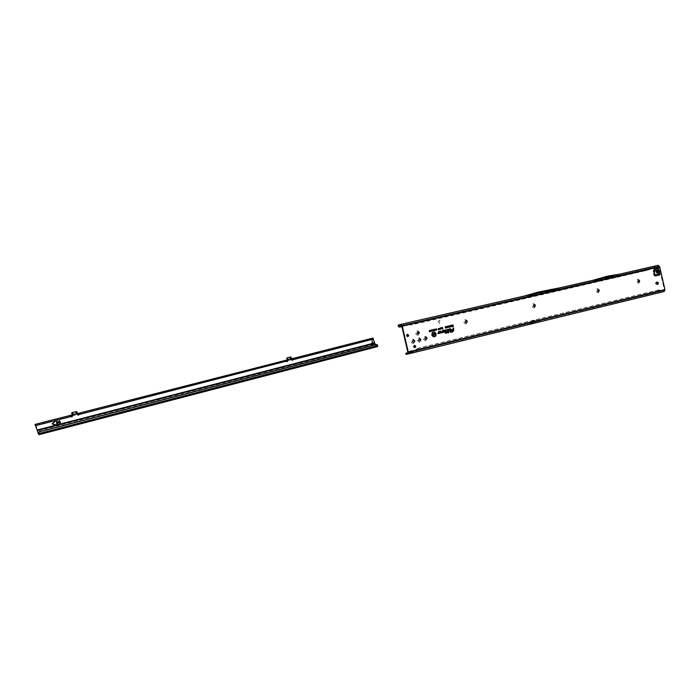 <?xml version="1.0" encoding="UTF-8"?>
<svg xmlns="http://www.w3.org/2000/svg" width="700" height="700" viewBox="0 0 700 700"><rect width="100%" height="100%" fill="white"/><g stroke="black" fill="none" stroke-linecap="round" stroke-linejoin="round"><path stroke-width="0.53" stroke-dasharray="3.5 2.62" d="M658.577 272.624L659.076 271.084L658.586 270.322L659.032 271.101L658.359 272.781L658.919 273.928L659.54 273.787M658.367 272.746L656.548 271.679L656.88 270.725L657.265 272.387L658.359 272.781L658.919 273.928L659.181 275.074L658.201 275.301M639.791 280.84C638.111 278.495 637.026 278.757 636.545 281.601C638.225 283.938 639.31 283.684 639.791 280.84M639.012 282.24L637.796 281.312L638.496 279.93M599.428 290.342C597.686 287.963 596.558 288.225 596.041 291.139C597.782 293.519 598.911 293.256 599.428 290.342M598.596 291.786L597.301 290.85L598.062 289.424M535.631 305.358C533.794 302.908 532.595 303.196 532.026 306.206C533.864 308.656 535.062 308.376 535.631 305.358M534.625 306.88L533.295 305.918L534.056 304.456M467.591 321.379C465.657 318.85 464.371 319.156 463.741 322.28C465.684 324.8 466.961 324.502 467.591 321.379M466.427 322.98L465.028 321.983L465.894 320.46M419.659 332.658C417.646 330.085 416.308 330.4 415.634 333.602C417.646 336.175 418.994 335.86 419.659 332.658M418.381 334.32L416.92 333.305L417.812 331.748M421.251 339.5C419.239 336.936 417.9 337.251 417.226 340.463C419.239 343.026 420.586 342.703 421.251 339.5M419.956 341.18L418.521 340.165L419.396 338.599M415.109 340.961C413.088 338.389 411.74 338.713 411.066 341.933C413.088 344.505 414.435 344.181 415.109 340.961M413.822 342.65L412.352 341.635L413.289 340.051M427.359 338.039C425.355 335.484 424.016 335.799 423.351 339.001C425.355 341.556 426.694 341.241 427.359 338.039M426.055 339.719L424.646 338.704L425.521 337.146M435.321 335.974L435.767 333.953L434.56 332.377M432.267 332.684L431.743 334.906L433.099 336.621M446.6 332.342L446.276 329.936M448.429 332.631L448.149 329.49M448.044 329.875L448.123 332.815M450.861 330.409L450.573 328.921M450.468 329.297L450.555 330.592M407.724 336.665L406.192 335.825L407.216 334.399M414.741 347.69L413.245 346.85L414.295 345.415M540.488 320.652L541.258 320.399M411.976 351.767L416.404 350.674L415.94 350.227L417.148 348.46L416.509 350.455L539.472 320.836M660.31 290.701L659.041 289.817L658.455 290.08L660.608 291.244L663.985 290.553L664.3 289.695L659.05 266.892L658.367 266.245L654.159 266.998L653.406 268.494L645.278 270.76L399.324 327.084M660.441 291.104L538.834 320.88L660.608 291.244M657.195 284.375L656.696 284.498C655.358 283.999 655.191 283.229 656.18 282.205L656.924 282.039M532.271 321.781L533.829 320.618L532.919 320.793L528.806 323.4L530.128 323.137L532.271 321.781L411.749 351.067M410.34 352.301L409.797 352.293L410.025 351.488L411.084 350.822M528.806 323.4L532.98 322.368L533.733 320.521L534.66 320.338L534.599 322.053L663.985 290.553M658.586 270.322L657.423 267.461L657.685 268.608L655.786 269.054L654.841 271.819L655.883 274.627L657.825 274.181M656.442 267.689L658.053 267.312M655.191 276.01L654.036 275.678L653.03 271.311L654.806 268.065M654.238 268.196L654.859 268.047L654.238 268.196M438.585 321.536L440.046 320.495L438.777 320.784L438.463 321.606L439.661 323.706L438.585 321.536L440.116 320.644M657.956 269.929L658.551 270.358L656.898 270.743L657.711 269.911L657.414 268.669M658.639 273.998L658.438 274.697M550.016 290.43L535.517 293.79L561.689 288.505L523.985 297.395L654.815 267.277L398.142 326.209M407.785 352.783L410.358 352.161M532.98 322.368L663.968 290.553M530.959 323.942L529.235 324.363L533.426 321.676L529.235 324.363M533.496 323.164L533.986 321.536L533.47 321.659L529.156 324.38L530.504 324.118M406.14 354.322L416.649 351.741L416.404 350.674L540.278 320.696M659.724 290.955L660.826 292.189L664.186 291.506M619.036 274.277L654.692 266.131L654.159 266.998M658.149 265.3L654.692 266.131M618.966 275.319L658.367 266.254L592.218 281.505L602.919 278.311L615.51 276.15M595.753 280.779L619.246 275.371M561.689 288.505L592.095 281.531M595.49 280.717L401.214 325.421L592.218 281.505M407.794 352.03L410.498 351.4M450.293 331.774L450.293 332.299M453.084 329.989L452.926 331.039M451.483 329.858L451.474 330.374M453.145 328.09L453.093 329.473M453.171 331.336L453.451 328.125M449.067 329.053L449.059 330.951M449.365 330.767L449.418 329.385M447.186 329.499L447.186 330.024M439.819 332.334L439.399 333.314M440.624 331.678L440.764 332.316M437.946 333.069L437.938 333.594M438.699 331.511L438.637 332.85M438.891 333.156L439.058 331.835M441.009 332.614L440.781 331.319M443.616 331.433L443.196 332.412M444.412 330.776L444.553 331.415M441.744 332.168L441.744 332.692M442.496 330.61L442.435 331.949M442.724 332.22L442.855 330.934M444.841 331.678L444.517 330.4M446.197 332.85L446.241 333.322M445.314 332.535L445.314 333.06M446.171 330.321L446.197 332.325M445.48 329.901L445.48 330.426M446.547 333.078L446.6 332.64M435.129 334.303L434.936 333.471M434.613 334.959L434.254 333.637M435.304 334.793L434.578 334.023M432.88 334.53L432.749 333.988M453.014 325.579L452.874 324.984M452.209 325.745L452.121 325.168M451.903 326.559L451.404 325.334M450.625 326.716L450.669 325.509M450.126 327.084L449.811 325.71M449.374 327.18L449.076 325.885M449.523 326.961L449.304 326.016M448.639 327.355L448.341 326.051M448.787 327.136L448.569 326.191M445.786 327.81L445.821 327.346M445.06 327.276L445.217 326.804M446.74 327.582L446.775 327.119M446.066 327.084L446.171 326.585M442.496 328.501L442.26 327.486M441.963 328.632L441.91 327.574M441.901 328.974L441.551 327.652M442.514 328.825L442.085 327.941M440.562 329.271L440.493 327.889M438.191 329.814L437.929 328.921M438.812 329.665L438.559 328.781M439.442 329.516L439.189 328.632M440.072 329.368L439.81 328.484M435.829 329.385L436.012 328.947M429.572 331.52L429.336 330.531M430.588 331.179L430.377 330.286M430.185 331.564L429.844 330.409M430.719 331.433L430.001 330.61M431.979 329.91L432.189 330.803M431.786 331.179L431.445 330.033M432.32 331.056L431.602 330.234M432.784 330.908L432.53 329.77M432.967 330.697L432.784 329.884M433.641 329.516L433.746 329.971M433.58 330.706L433.44 330.05M434.831 330.269L434.604 329.289M434.236 330.356L434.262 329.368M434.254 330.601L433.912 329.455M434.884 330.453L434.429 329.683M435.409 330.286L435.155 329.158M435.592 330.076L435.4 329.271M409.194 324.826L401.887 326.655M645.278 270.76L410.428 325.132M645.759 270.252L646.398 270.244L645.925 270.751M654.815 267.225L654.054 268.476L646.398 270.244M401.555 325.57L523.985 297.395L535.517 293.79M547.68 290.999L559.317 289.074M401.599 325.369L523.941 297.22M549.806 289.424L559.142 288.094L523.67 296.231M524.344 296.021L523.661 296.223M547.479 289.993L535.264 292.793M537.819 293.23L526.216 296.669M561.295 287.534L615.326 275.188L602.674 277.34M523.74 296.205L398.414 324.975M526.137 295.61L523.793 296.188M525.954 295.662L561.479 287.507M595.236 279.746L591.964 280.534M410.322 352.433L407.636 352.957L410.252 352.319M416.526 350.499L659.855 291.366M660.826 292.189L416.649 351.741L416.185 350.989M659.041 289.817L417.148 348.46M658.455 290.08L416.71 348.696M538.72 320.906L536.909 321.16L538.659 320.731M619.22 275.257L606.585 277.419L595.726 280.656M592.139 281.697L615.545 276.316M608.178 277.06L604.503 277.944M606.585 277.419L602.919 278.311M591.911 280.551L592.471 280.376M607.976 276.08L604.301 276.973M531.492 323.654L534.389 321.484L533.461 321.659L534.94 321.344L535.264 322.735M533.942 321.58L534.94 321.344M529.462 323.225L533.391 320.941M528.745 323.409L534.66 320.338M659.811 274.925L659.181 275.074L658.919 273.928M657.685 268.608L658.315 268.459M657.93 274.216L658.577 274.207M658.962 271.994L657.265 272.387M440.081 320.486L438.777 320.784L438.498 321.598L439.521 323.741M439.705 323.697L438.62 321.527M56.735 423.071L57.47 422.616M55.615 424.76L52.167 423.955L54.88 421.558M371.201 344.199L371.044 344.767L370.842 343.866L371.849 343M373.301 344.479L372.636 345.354L371.044 344.767L37.292 431.051M71.829 416.902L70.971 416.579L35.84 425.574M78.435 415.214L77.481 414.68L76.396 411.652L71.715 412.869M286.711 358.059L290.526 357.088L291.533 359.852L292.46 360.316M286.956 361.725L286.099 361.454L79.021 414.514M292.723 359.52L373.03 338.949L374.15 343.017L372.733 343.385M38.587 433.484L375.567 346.001L375.314 344.662L376.127 346.036L374.43 346.351L373.686 345.082M374.15 343.017L376.005 346.465L38.343 434.219M36.995 430.036L371.192 343.796M377.65 346.465L376.005 346.465M376.757 344.435L377.317 345.975L376.127 346.036M377.405 345.564L38.605 433.536M59.841 423.027L60.279 422.389L59.456 421.033M57.549 422.861L57.706 423.579L56.674 423.841M57.181 421.356L56.105 421.627M57.225 421.61L57.461 422.616M59.413 420.787L58.748 421.741L59.867 423.281M376.25 346.762L375.287 347.139L376.303 346.929M286.046 361.392L284.979 361.471L286.291 361.13M70.919 416.509L70.429 416.421L70.998 416.264M287.28 360.876L291.804 359.73M287.053 359.984L291.287 358.881M72.389 415.905L77.595 414.575M72.144 414.934L77.21 413.621M371.07 338.494L371.289 339.351L35.254 425.408M373.03 338.949L371.289 339.351M659.05 266.892L401.783 326.191M534.844 321.151L664.3 289.695M657.694 269.885L656.88 270.725M411.224 352.082L530.128 323.137L411.276 352.074M654.903 267.076L615.624 276.115M657.309 284.366L656.714 284.489M656.793 282.056L656.18 282.205M654.535 268.73L653.914 268.879M654.719 269.509L654.089 269.658M654.509 270.139L653.879 270.287M653.87 270.533L653.24 270.681M653.66 271.162L653.03 271.311M654.666 275.529L654.036 275.678M653.406 268.494L654.054 268.476M415.966 351.916L415.721 350.858M406.752 354.165L406.499 353.098M655.13 274.803L655.883 274.627M654.622 274.321L655.375 274.146M654.089 271.994L654.841 271.819M654.238 271.381L654.99 271.206M654.754 271.014L655.506 270.839M654.903 270.401L655.655 270.226M654.78 269.885L655.541 269.71M655.025 269.229L655.786 269.054M537.058 321.309L540.312 320.696M77.28 413.464L72.126 414.881M291.498 358.706L287.044 359.94M373.179 339.15L292.828 359.73M38.623 433.65L374.517 346.421M377.317 345.975L38.623 433.703L375.533 346.211M374.491 343.875L373.214 344.207M38.579 434.717L375.287 347.139M78.96 414.269L285.941 361.252M35.752 425.329L70.84 416.342M290.701 359.056L290.929 359.94M285.215 360.474L285.434 361.349M284.979 361.471L284.751 360.579L285.014 361.463M70.184 415.441L70.429 416.421L70.175 415.441M291.637 359.179L291.777 359.73M407.444 334.311L406.98 334.416M414.531 345.336L414.059 345.433M414.986 347.672L414.514 347.769M407.96 336.648L407.496 336.744M411.32 350.752L410.848 350.84M657.326 284.358L656.696 284.498M409.797 352.293L410.279 353.351M416.535 350.578L416.553 351.312M373.433 344.243L373.293 344.759"/><path stroke-width="1.05" d="M657.597 272.956L659.593 271.845L658.472 271.373L658.122 272.02L659.242 272.493L659.811 274.925L659.54 273.787L657.878 274.172L657.913 272.142L656.128 271.775L656.758 271.486L656.119 270.9L656.504 272.562L657.597 272.956M659.593 271.845L659.207 270.174L656.504 272.562M638.496 279.93L639.651 280.875L639.012 282.24M598.036 289.433L599.235 290.386L598.561 291.795M534.109 304.439L535.413 305.419L534.651 306.88L533.356 305.9L534.109 304.439L535.36 305.428L534.625 306.88M465.867 320.46L467.224 321.466L466.427 322.98M417.812 331.748L419.23 332.762L418.381 334.32M419.449 338.59L420.866 339.605L419.983 341.171L418.565 340.156L419.449 338.59L420.822 339.614L419.956 341.18M413.271 340.06L414.671 341.084L413.805 342.65M425.547 337.137L426.93 338.152L426.081 339.71L424.69 338.695L425.565 337.129L426.983 338.144L426.099 339.71M435.811 333.944L434.56 332.377C432.801 332.045 431.961 332.868 432.031 334.836C432.801 336.595 433.895 336.971 435.321 335.974L435.811 333.944M434.481 332.342C432.679 332.001 431.812 332.85 431.882 334.871C432.67 336.674 433.799 337.067 435.26 336.035M436.056 333.882C435.181 331.887 433.939 331.467 432.329 332.623L431.786 334.898L433.178 336.656C435.172 337.041 436.135 336.123 436.056 333.882M433.186 336.656C435.094 336.963 436.004 336.044 435.908 333.918C435.094 332.01 433.904 331.572 432.329 332.614M446.6 330.295L445.681 330.033L446.46 330.409L446.451 332.439L445.515 332.841L447.554 332.351L446.6 332.404L446.6 330.295M446.276 329.936L445.533 330.304L446.303 330.426L446.294 332.412L445.358 332.929L446.6 333.007M446.793 330.251L445.48 329.849L445.48 330.488L446.259 330.391L446.25 332.255L445.314 332.474L445.314 333.121L447.755 332.535L447.755 331.896L446.801 332.124L446.793 330.251M446.241 333.261L447.606 331.984L446.652 332.211L446.644 330.286L445.48 329.901M448.009 329.656L448.481 332.561L448.472 329.849L447.387 329.805L448.175 329.919L448.481 332.561M448.184 329.499L447.239 329.604L447.921 329.735M448.674 329.805L447.186 329.446L447.186 330.085L448.131 329.928L448.123 332.876L448.683 332.745L448.674 329.805M448.123 332.815L448.525 329.84L447.186 329.499M447.947 329.84L447.186 330.024M450.433 329.088L450.905 330.339L450.389 328.912L449.26 329.184L449.26 330.733L449.418 329.324L450.433 329.088L450.905 330.339M450.573 328.921L449.111 329.158L449.409 330.697M451.089 329.227L450.336 328.694L449.067 329L449.059 331.012L449.61 330.881L449.619 329.507L450.511 329.306L450.555 330.654L451.106 330.523L451.089 329.227M450.555 330.592L450.94 329.262L449.067 329.053M449.059 330.951L449.47 329.481L450.468 329.297M656.924 282.039L657.965 282.984L657.195 284.375M658.595 282.852L657.326 284.358C655.988 283.859 655.821 283.098 656.81 282.065L658.595 282.852M407.216 334.399L408.284 335.335L407.724 336.665M406.656 335.729L407.444 334.311L408.756 335.23L407.96 336.648L406.656 335.729M414.295 345.415L415.328 346.351L414.741 347.69M413.717 346.754L414.531 345.336L415.8 346.255L414.986 347.672L413.717 346.754M637.858 281.304L638.523 279.921L639.712 280.866L639.048 282.24L637.858 281.304M597.363 290.832L598.062 289.424L599.296 290.377L598.596 291.786L597.363 290.832M465.071 321.974L465.894 320.46L467.276 321.457L466.454 322.971L465.071 321.974M416.973 333.296L417.839 331.739L419.274 332.754L418.408 334.32L416.973 333.296M412.405 341.626L413.289 340.051L414.715 341.075L413.822 342.65L412.405 341.626M411.084 350.822L411.749 351.067L410.34 352.301M398.475 326.086L398.414 324.975L400.96 324.345L402.246 326.078L408.257 351.942L407.89 354.034L406.149 354.349L405.904 353.281L407.619 352.957L407.794 352.03L401.783 326.191L401.214 325.421L398.475 326.086L401.328 325.43M654.806 268.065L657.038 267.803L656.6 268.861L655.025 269.229L654.78 269.885L654.089 271.994L654.622 274.321L655.13 274.803L657.878 274.172M659.811 274.925L655.191 276.01M659.207 270.174L656.933 270.06L658.411 271.101L656.758 271.486L657.571 270.646M657.808 270.672L658.613 269.745L658.315 268.459L656.6 268.861M410.541 353.386L410.498 351.4L412.221 350.98C412.904 352.109 412.659 352.835 411.469 353.159L410.541 353.386L410.322 352.433M411.547 353.141L664.212 291.498L664.93 289.564L659.671 266.744L658.149 265.3L400.969 324.345L595.472 279.738M534.879 323.05L664.212 291.498M405.904 353.281L407.785 352.783M410.358 352.161L411.976 351.767M530.959 323.942L534.826 323.067M658.201 275.301L655.253 276.001L654.666 275.529L653.66 271.162L654.859 268.047L658.053 267.312L658.315 268.459L658.053 267.312M435.68 329.184L435.601 330.295L435.041 329.332L435.68 329.184L435.409 330.286M434.656 329.236L435.111 330.4L434.481 329.639L434.254 330.601L433.974 329.402L434.831 329.98L434.656 329.236M433.703 329.464L434.149 330.627L433.37 330.426L433.703 329.464L433.58 330.706M433.064 329.805L432.985 330.916L432.416 329.945L433.064 329.805L432.784 330.908M432.04 329.858L432.486 331.012L431.769 330.356L431.953 331.144L431.506 329.98L432.215 330.636L432.084 329.884L432.294 331.021M430.701 330.172L431.375 330.015L431.655 331.214L430.99 331.371L431.375 330.767L430.701 330.172M430.439 330.234L430.885 331.398L430.168 330.733L430.185 331.564L429.905 330.356L430.623 331.012L430.439 330.234M429.398 330.479L430.115 331.572L429.398 331.748L429.398 330.479M436.118 329.061L436.721 329.394L436.441 330.094L436.301 329.07L435.89 329.385M440.545 327.819L440.562 329.271L440.545 327.819M442.295 327.416L442.899 328.738L442.251 328.204L441.901 328.974L441.586 327.591L441.98 328.029L442.295 327.416M446.46 326.699L446.066 327.084L446.39 326.436L447.037 327.058L446.714 327.889L446.18 327.504L446.775 327.556L446.582 326.707L446.066 327.049M445.506 326.926L445.113 327.303L445.436 326.664L446.084 327.285L445.76 328.108L445.226 327.723L445.821 327.784L445.629 326.935L445.113 327.276M447.317 326.217L447.956 327.162L447.422 327.644L447.099 326.34L447.65 326.672M448.516 325.938L449.032 326.576L448.551 327.276L448.376 326.016L448.639 327.355M449.242 325.771L449.759 326.401L449.286 327.11L449.102 325.85L449.374 327.18M450.126 327.084L450.012 325.605L450.126 327.084M450.87 326.594L451.377 326.751L450.669 326.918L450.704 325.439L450.686 326.69L451.211 326.725L450.66 326.856M452.113 325.106L452.655 326.463L451.938 326.576L451.369 325.281L452.244 325.684L452.113 325.106M452.918 324.922L453.46 326.279L452.725 326.454L452.918 324.922M443.642 331.371L443.196 332.412L444.588 332.08C445.524 331.179 445.375 330.54 444.141 330.164L442.496 330.558L442.47 331.922L441.744 332.106L441.744 332.754L442.584 332.553L443.056 331.065L444.465 330.794L444.588 331.38L443.642 331.371M439.845 332.273L439.399 333.314L440.79 332.981C441.735 332.08 441.586 331.441 440.344 331.065L438.699 331.45L438.672 332.832L437.946 333.007L437.938 333.655L438.786 333.454L439.259 331.966L440.668 331.686L440.799 332.281L439.845 332.273M453.688 330.601L453.696 327.898L453.145 328.029L453.136 329.402L451.483 329.796L451.474 330.435L453.136 330.041L452.97 330.995L450.293 331.721L450.293 332.36L452.865 331.748L453.688 330.601L453.696 327.898M434.971 333.41L435.619 334.723L434.77 334.189L434.613 334.959L434.289 333.567L435.129 334.084L434.971 333.41M432.784 333.926L433.431 335.239L432.556 335.449L432.784 333.926M433.694 333.69L434.402 334.591L434.044 335.116L433.449 334.74L434.088 334.688L433.387 333.856L434.009 334.154M664.93 289.564L411.749 351.067M450.293 332.299L452.751 331.713L453.539 330.619M452.926 331.039L450.293 331.774M451.474 330.374L453.136 330.041M453.136 329.402L451.483 329.858M450.345 332.176L453.215 331.293L453.189 328.186L453.189 329.56L451.526 329.954L453.18 329.858L452.655 331.328L450.345 331.879L453.171 331.336M453.18 329.858L452.769 331.363L450.494 331.905M451.526 330.251L453.338 329.761M453.189 329.56L451.675 329.98M453.189 328.186L453.338 329.586M449.418 329.385L450.345 329.158M440.764 332.316L439.819 332.334M437.938 333.594L439.101 332.832L439.11 331.94L440.659 331.686M438.559 332.92L437.946 333.069M439.425 333.244L440.685 332.946L440.265 331.144L438.699 331.511M440.186 332.421L439.574 333.095L441.035 332.596L440.781 331.319L438.9 331.642L438.891 332.797L438.148 333.375L438.926 333.121L439.058 331.783L440.44 331.45L440.703 332.588L439.766 332.99L441.053 332.579M439.058 331.835L440.352 331.529L440.589 332.553L440.081 332.675M440.703 331.284L438.751 331.608L438.743 332.815L437.99 333.471L438.891 333.156M444.553 331.415L443.616 331.433M441.744 332.692L442.899 331.931L442.899 331.039L444.412 330.776M442.356 332.019L441.744 332.168M443.223 332.342L444.474 332.045L444.054 330.243L442.496 330.61M444.544 330.409L442.549 330.715L442.54 331.905L441.796 332.57L442.689 332.255L442.855 330.881L444.229 330.558L444.491 331.686L443.651 331.537L443.363 332.194L444.78 331.739M442.855 330.934L444.141 330.627L444.377 331.651L443.87 331.774M443.651 331.537L443.555 332.089L444.841 331.678L444.57 330.418L442.697 330.741L442.689 331.887L441.945 332.29L442.662 332.281M445.314 333.06L446.241 332.894M446.25 332.255L445.314 332.535M446.066 330.286L445.48 330.426M447.554 332.176L446.6 332.342M446.6 332.64L447.554 332.351M434.989 333.463L435.26 334.74M435.129 334.084L434.604 333.498M434.77 334.189L434.77 334.863M432.801 333.979L433.265 335.221L432.539 335.387M432.906 334.469L432.442 334.635M432.985 334.793L432.495 334.845M433.029 334.994L432.486 335.178M433.974 334.626L433.501 334.565M434.402 334.591L433.93 335.081M452.926 324.975L453.294 326.252L452.707 326.392M453.11 325.771L452.655 325.824M453.18 326.06L452.673 326.244M452.121 325.168L452.498 326.445L451.903 326.559M451.404 325.334L452.244 325.684M450.923 325.386L450.686 326.69M450.24 326.55L450.012 325.605M449.435 327.04L449.339 326.016L449.523 326.961L449.12 326.559M449.269 326.524L449.181 325.981M448.709 327.215L448.613 326.191L448.796 327.136L448.394 326.725M448.543 326.69L448.455 326.156M447.956 327.162L447.562 327.626M447.221 326.699L447.808 327.189M446.084 327.285L445.655 328.072M445.436 326.664L445.935 327.32M447.037 327.058L446.609 327.854M446.39 326.436L446.889 327.092M442.312 327.477L442.488 328.773M442.418 327.915L442.207 327.442M441.98 328.029L441.858 327.521M442.251 328.204L442.129 328.86M440.729 327.775L440.562 329.21M438.174 328.703L438.244 329.735M438.795 328.554L438.865 329.586M439.425 328.405L439.495 329.438M440.055 328.256L440.125 329.297M436.721 329.394L436.336 330.076M436.17 328.869L436.59 329.42M429.406 330.514L429.975 331.564L429.389 331.704M430.447 330.269L430.692 331.398M430.623 331.012L430.071 330.321M430.168 330.733L430.211 331.511M430.701 330.207L431.252 330.076L431.515 331.205L430.981 331.328M431.252 330.26L430.736 330.339M431.322 330.566L430.868 330.706M431.375 330.767L430.894 330.846M431.436 331.047L430.946 331.196M432.215 330.636L431.672 329.945M431.769 330.356L431.812 331.135M432.845 330.767L432.644 329.875L433.011 330.671M432.836 329.892L432.451 330.391M434.665 329.28L434.866 330.409M434.831 329.98L434.481 329.28M434.306 330.059L434.14 329.359M434.481 329.639L434.324 330.54M435.461 330.146L435.26 329.262L435.636 330.059M435.453 329.271L435.067 329.779M401.887 326.655L399.49 327.11L398.09 325.885M399.324 327.084L398.142 326.209M401.564 325.658L401.739 326.69M561.295 287.534L537.565 292.233L524.344 296.021M537.565 292.233L526.137 295.61M411.276 352.074L411.381 353.176M407.89 354.034L410.515 353.395M658.157 265.3L619.036 274.277L607.976 276.08L592.471 280.376M606.34 276.456L595.464 279.694M658.289 275.205L657.93 274.216M657.038 267.803L656.565 267.733L656.924 268.126M56.752 423.062L57.549 422.861L56.604 422.975L57.566 422.459L57.374 421.697L56.026 421.785L57.181 421.356M56.175 421.873L57.199 421.61M56.752 424.086L57.785 423.824L57.619 421.636L58.074 423.351L56.595 423.999L57.724 423.579L57.522 422.87M52.482 424.235L52.316 423.561L54.88 421.558L52.439 423.885L55.667 424.76L52.482 424.235M54.871 421.558L52.421 423.894L55.667 424.76M373.686 345.082L373.319 344.453L371.201 344.199L372.024 342.947L372.671 343.009L371.787 339.509L293.125 359.669L292.618 360.299L290.789 359.021L290.15 357.07L291.016 357.105L291.891 359.949M71.837 416.902L72.135 414.916L35 424.419L38.876 434.7L38.596 433.072L39.41 431.812L376.644 344.461L377.598 345.118L377.65 346.465L38.885 434.7L376.311 346.929M72.678 415.922L71.907 412.685L72.686 412.466L73.22 414.645L71.96 416.885L71.094 416.517M77.683 414.829L77.324 413.595L78.706 413.289L79.152 414.488L78.496 415.205L77.683 414.829L76.291 413.691L75.731 411.688L76.799 411.696L77.324 413.595L287.053 359.975L286.956 361.725M59.01 422.721L59.867 423.281L60.55 422.328L59.421 420.787L58.756 421.741L59.01 422.721M287.709 360.841L286.781 358.181L287.604 357.717L288.146 359.695L287.105 361.716L285.714 360.36L284.751 360.579L287.053 359.984L286.808 357.998M371.192 343.796L37.091 430.019L35.499 424.34L35 424.419M287.604 357.717L290.15 357.07M286.3 361.139L79.021 414.514L78.435 415.214M72.686 412.466L75.731 411.688M77.595 414.575L79.082 414.085M38.605 433.536L39.27 431.681L375.314 344.662L372.82 338.091L291.541 358.829L292.495 358.627L293.037 359.301L292.46 360.316M373.275 338.441L371.787 339.509M291.804 359.73L293.037 359.301M70.849 415.266L70.998 416.264L70.175 415.441L72.144 414.934L71.715 412.869M371.849 343L373.301 344.479M38.281 433.624L37.222 430.456L371.201 344.199M374.412 342.956L372.733 343.385M374.605 343.455L373.354 343.674L372.671 343.009M375.314 344.662L376.311 344.418M60.296 422.389L59.456 421.033L59.264 422.651L59.841 423.027L60.296 422.389M59.447 421.041L59.001 421.671L59.841 423.027M59.867 423.281L60.541 422.328L59.421 420.787M37.091 430.019L37.222 430.456M286.291 361.13L287.28 360.876M71.094 416.238L72.389 415.905M658.009 272.877L657.913 272.142M659.706 270.944L658.613 271.197M657.947 284.209L657.317 284.349M656.119 270.9L656.933 270.06L656.653 268.844M407.908 354.025L410.48 353.395M659.671 266.744L402.246 326.078M408.257 351.942L410.498 351.4M73.22 414.645L76.388 413.84M71.103 416.553L35.945 425.565M288.146 359.695L290.789 359.021M285.714 360.36L78.706 413.289M288.155 359.537L290.701 358.89M73.237 414.47L76.291 413.691M372.82 338.091L292.495 358.627M70.586 415.371L35.499 424.34M377.685 345.599L38.727 433.615M77.42 413.586L77.665 414.558M78.277 413.376L78.522 414.348M411.469 353.159L530.53 324.109M406.026 354.366L405.773 353.299"/></g></svg>
